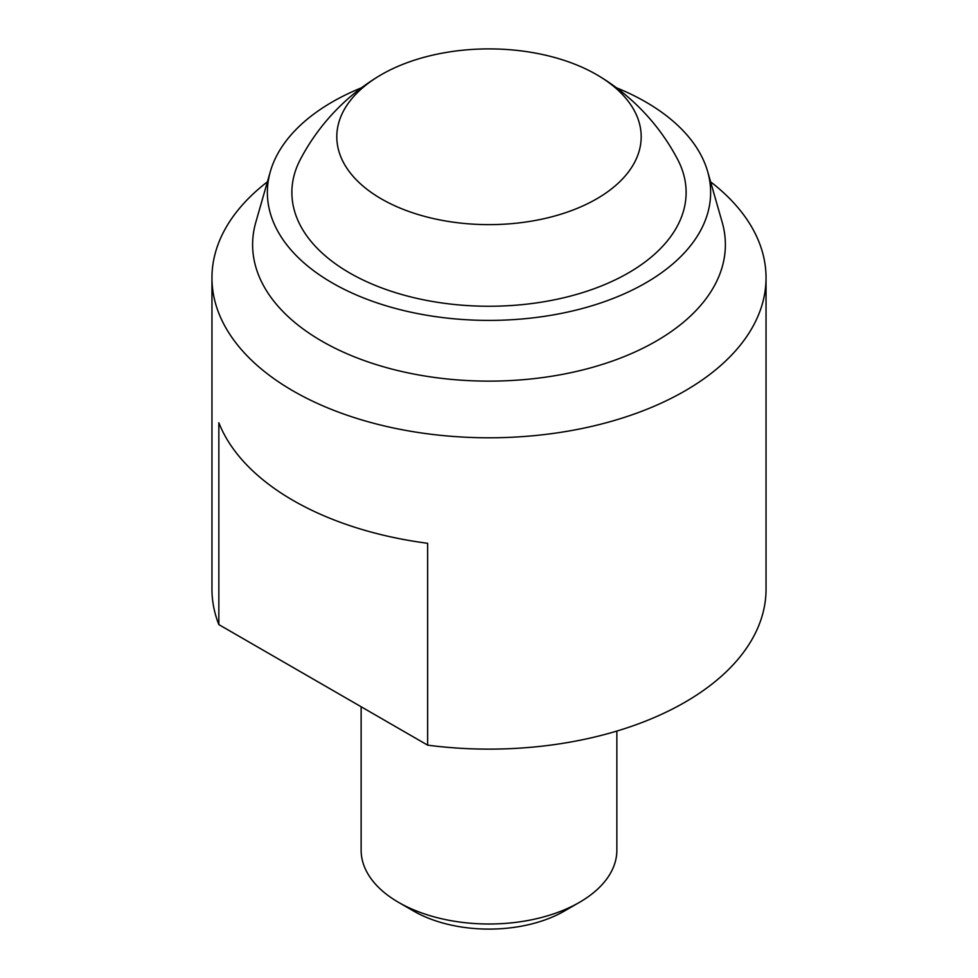 <?xml version="1.0" encoding="UTF-8"?>
<svg xmlns="http://www.w3.org/2000/svg" width="978" height="978" viewBox="0 0 978 978"><rect width="100%" height="100%" fill="white"/><g stroke="black" fill="none" stroke-linecap="round" stroke-linejoin="round"><path stroke-width="1.47" d="M379.293 75.868A213.106 213.106 0 0 0 300.38 159.39A197.128 113.803 0 0 0 349.611 272.923A197.128 113.803 0 0 0 590.357 290.063A197.128 113.803 0 0 0 677.62 159.39A213.106 213.106 0 0 0 598.707 75.868A152.189 87.861 0 0 0 379.293 75.868A152.189 87.861 0 0 0 381.383 198.901A152.189 87.861 0 0 0 595.553 199.5A152.189 87.861 0 0 0 598.707 75.868M710.615 181.847A277.043 159.952 180 0 1 766.043 277.838A277.043 159.952 180 0 1 489 437.789A277.043 159.952 180 0 1 211.957 277.838A277.043 159.952 180 0 1 267.385 181.847M211.957 277.838L211.957 589.172A277.043 159.952 0 0 0 218.84 624.6L427.643 745.15A277.043 159.952 0 0 0 766.043 589.172L766.043 277.838M427.643 745.15L427.643 543.303A277.043 159.952 180 0 1 218.84 422.753L218.84 624.6M616.421 87.751A221.639 127.959 180 0 1 645.725 101.969A221.639 127.959 180 0 1 707.656 171.553A221.639 127.959 180 0 1 489 320.405A221.639 127.959 180 0 1 270.344 171.553A221.639 127.959 180 0 1 361.579 87.751M707.656 171.553L722.216 222.373A236.395 136.48 180 0 1 489 381.127A236.395 136.48 180 0 1 255.784 222.373L270.344 171.553M361.139 706.752L361.139 850.175A127.861 73.827 0 0 0 398.584 902.376A127.861 73.827 0 0 0 579.416 902.376A127.861 73.827 0 0 0 616.861 850.175L616.861 731.067M413.657 911.08L398.584 902.376L413.657 911.08A106.553 61.516 0 0 0 564.343 911.08L579.416 902.376"/></g></svg>
